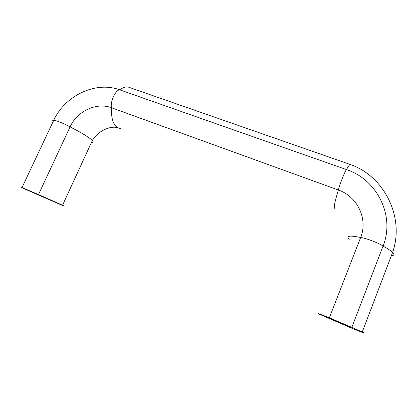 <?xml version="1.0" encoding="UTF-8"?>
<svg xmlns="http://www.w3.org/2000/svg" width="417" height="417" viewBox="0 0 417 417"><rect width="100%" height="100%" fill="white"/><g stroke="black" fill="none" stroke-linecap="round" stroke-linejoin="round"><path stroke-width="0.63" d="M47.147 198.753L33.532 192.779L47.147 198.753M350.869 164.72L350.087 164.428C349.326 164.913 348.127 166.638 346.501 169.604L119.663 89.811C95.675 80.903 64.901 95.509 53.574 120.617C51.791 120.633 51.473 121.311 52.615 122.645M351.833 327.361L329.336 317.822C318.932 313.6 315.752 312.453 319.787 314.387L351.468 328.096C362.774 332.73 366.366 334.043 362.243 332.041L351.833 327.361L383.056 246.072C395.363 215.782 376.911 179.44 346.501 169.604C344.963 171.189 339.777 184.163 338.359 190.006L111.433 107.727C110.145 101.576 115.384 90.213 119.663 89.811C122.645 87.69 125.387 86.731 127.883 86.929L350.087 164.428C383.791 175.755 405.048 216.897 392.632 252.368C390.901 250.711 387.706 248.61 383.056 246.072C379.251 243.179 364.969 237.758 360.637 237.534C349.701 235.209 345.907 235.787 349.253 239.275M335.106 208.271L335.112 208.276C333.334 209.058 334.413 202.97 338.359 190.006C357.286 196.371 368.3 218.993 360.637 237.534L329.336 317.822M340.965 323.383L350.718 327.282L330.238 318.692L340.965 323.383M38.5 194.541L22.028 187.561C20.469 186.972 20.464 187.051 22.012 187.796L61.971 205.263C64.062 206.081 64.254 206.081 62.55 205.253L38.5 194.541L70.072 126.898C63.593 123.197 53.152 119.231 53.574 120.617L22.033 187.546M120.315 128.446C114.086 127.414 111.125 120.508 111.433 107.732C96.541 101.998 77.109 111.104 70.077 126.898C82.019 132.981 89.441 137.521 92.334 140.534C96.88 132.33 108.79 125.439 117.646 127.623M131.339 88.133L127.883 86.929M391.381 255.652C394.31 255.558 394.727 254.464 392.632 252.368L362.243 332.041M91.401 142.567C93.257 142.619 93.57 141.942 92.334 140.534L62.55 205.253"/></g></svg>
